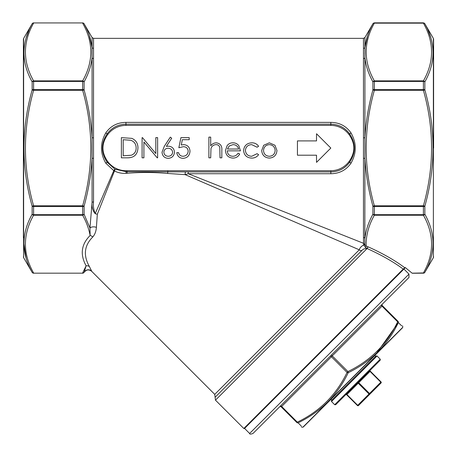 <?xml version="1.0" encoding="UTF-8"?>
<svg xmlns="http://www.w3.org/2000/svg" width="457" height="457" viewBox="0 0 457 457"><rect width="100%" height="100%" fill="white"/><g stroke="black" fill="none" stroke-linecap="round" stroke-linejoin="round"><path stroke-width="0.69" d="M296.901 422.571L281.238 406.907A1.194 1.194 0 0 0 279.553 406.907L280.398 406.067A1.194 0.594 45 0 1 281.661 406.484L297.324 422.148C319.786 411.363 336.369 394.779 347.069 372.404A1.194 0.571 26.6 0 0 348.223 372.712C337.432 395.179 320.723 411.888 298.113 422.822C303.876 428.735 303.876 428.735 298.113 422.822A1.194 0.571 -116.6 0 1 297.324 422.148L296.901 422.571C302.74 428.409 302.74 428.409 296.901 422.571A1.194 1.148 135 0 0 298.113 422.822L301.317 426.107M433.596 148.057L433.596 39.273L433.596 148.057M23.404 237.703L23.404 39.273L23.404 237.703M188.227 171.901L330.822 171.901C338.666 171.735 344.921 168.547 349.588 162.326C355.894 152.838 355.894 143.321 349.588 133.787C344.904 127.554 338.648 124.361 330.822 124.207L125.949 124.207C118.112 124.373 111.856 127.566 107.184 133.787L107.915 134.341C101.283 143.487 101.283 152.627 107.915 161.767L107.184 162.326L114.867 169.124L125.949 171.666L188.227 171.901L188.227 173.723L363.532 243.307L363.475 237.537A1.668 1.36 180 0 1 364.92 238.217C365.891 230.145 368.553 222.153 372.906 214.236L372.906 206.158C368.559 190.46 365.897 174.523 364.92 158.351L364.812 244.666L366.131 246.117L368.239 246.894C382.943 253.515 395.156 260.496 404.879 267.831L403.862 268.813M107.915 161.767A22.656 22.656 0 0 0 125.949 170.712L167.828 170.712L167.628 173.449C154.158 172.238 140.693 172.175 127.235 173.254L126.195 173.334C122.105 173.603 118.197 172.82 114.473 170.987L97.33 214.247L96.404 227.38C96.067 231.431 94.845 234.635 92.737 237.006C84.219 245.546 83.117 255.417 89.429 266.62L91.691 271.172A4.77 4.764 -171.4 0 0 84.191 272.155L86.11 265.808C79.901 254.503 81.243 244.392 90.132 235.481C88.829 228.666 86.333 221.919 82.648 215.236L33.59 215.236C22.713 234.504 22.713 253.744 33.59 272.949A1.668 1.394 151.7 0 1 32.144 272.338C21.262 253.109 21.262 233.744 32.144 214.236L32.144 206.158C21.268 167.622 21.268 128.885 32.144 89.955A1.668 0.783 0 0 1 33.59 89.561L82.648 89.561A1.668 0.783 0 0 1 84.094 89.955C88.441 105.647 91.103 121.585 92.08 137.757L92.08 57.89C91.097 66.008 88.435 74.005 84.094 81.872L84.094 89.955L82.648 90.343L33.59 90.343C22.719 128.994 22.719 167.468 33.59 205.764L82.648 205.764C93.525 167.113 93.525 128.64 82.648 90.343L82.648 81.432A1.668 0.891 0 0 1 84.094 81.872A1.668 1.394 28.3 0 0 82.648 80.872C93.531 61.604 93.531 42.364 82.648 23.158A1.668 1.394 -28.3 0 1 84.094 23.77C88.447 31.607 91.109 39.548 92.08 47.597L89.246 35.286M92.737 237.006A4.77 3.685 -134.5 0 0 90.132 235.481L89.96 228.026L92.08 202.371A1.668 0.823 180 0 1 93.525 201.96C93.091 206.21 93.668 210.077 95.256 213.556L113.793 170.667L105.721 163.109C100.1 153.072 100.1 143.035 105.721 132.998C110.571 126.029 117.318 122.493 125.949 122.385L330.822 122.385C339.454 122.487 346.2 126.023 351.056 132.998C356.671 143.035 356.671 153.072 351.056 163.109L348.857 161.767C355.495 152.621 355.495 143.481 348.857 134.341A22.656 22.656 0 0 0 330.822 125.401L125.949 125.401A22.656 22.656 0 0 0 107.915 134.341M351.056 163.109C346.206 170.078 339.46 173.62 330.822 173.723L188.227 173.723L185.154 174.643L167.628 173.449M363.475 237.537L363.475 137.837L364.92 137.757C365.903 121.562 368.565 105.63 372.906 89.955A1.668 0.783 0 0 1 374.352 89.561L423.411 89.561A1.668 0.783 -0 0 1 424.856 89.955C435.732 128.491 435.732 167.222 424.856 206.158L424.856 214.236C435.738 233.744 435.738 253.109 424.856 272.338A1.668 1.394 -151.7 0 1 423.411 272.949C434.287 253.744 434.287 234.504 423.411 215.236L374.352 215.236C368.622 225.37 365.886 235.663 366.131 246.117A1.194 0.383 -78.6 0 0 365.686 247.734L363.698 244.941L363.532 243.307L364.812 244.666A1.194 0.885 -14.5 0 0 363.658 244.472M363.475 137.837L363.475 48.351A1.668 1.52 180 0 0 364.92 47.597C365.891 39.548 368.553 31.607 372.906 23.77A1.668 1.394 28.3 0 1 374.352 23.158C363.469 42.364 363.469 61.604 374.352 80.872L423.411 80.872C434.287 61.666 434.287 42.427 423.411 23.158A1.668 1.394 -28.3 0 1 424.856 23.77C435.738 43.061 435.738 62.426 424.856 81.872L424.856 89.955L423.411 90.343L374.352 90.343C363.475 128.994 363.475 167.468 374.352 205.764L423.411 205.764C434.281 167.113 434.281 128.64 423.411 90.343L423.411 81.432A1.668 0.891 -0 0 1 424.856 81.872A1.668 1.394 28.3 0 0 423.411 80.872L423.411 81.432L374.352 81.432L374.352 90.343L372.906 89.955L372.906 81.872C368.565 74.005 365.903 66.008 364.92 57.89L364.92 158.351L363.475 158.271M363.532 53.046L363.532 53.458M93.525 48.351L93.525 58.57A1.668 1.36 -0 0 1 92.08 57.89L92.08 47.597A1.668 1.52 180 0 0 93.525 48.351L93.525 38.354L363.475 38.354L364.92 37.514L364.92 57.89A1.668 1.36 180 0 1 363.475 58.57M93.525 58.57L93.525 158.271L92.08 158.351C91.097 174.545 88.435 190.478 84.094 206.158L84.094 214.236L89.96 228.026A4.77 2.816 -174.2 0 1 96.404 227.38L96.547 225.564M403.834 268.83L403.217 269.076C393.637 261.952 381.726 255.155 367.485 248.682L366.971 248.665C364.783 248.454 363.132 249.019 362.018 250.356A2.382 2.057 45 0 1 359.293 249.813L185.154 174.643A2.382 0.377 -88.8 0 1 185.531 171.895M366.971 248.665L367.342 248.385A1.194 0.971 -89.2 0 0 367.485 248.682L366.971 248.665L215.47 400.161L215.104 397.264L362.018 250.356L215.104 397.264L214.739 394.368L359.293 249.813C359.722 247.991 361.19 246.363 363.698 244.941A1.194 0.834 -18.9 0 1 364.886 245.003M95.216 213.727L97.33 214.247L95.216 213.727C92.674 210.597 91.629 206.81 92.08 202.371L92.08 137.757L93.525 137.837M115.17 169.284L114.473 170.987L113.793 170.667L114.867 169.124M334.695 404.713L380.23 359.185L380.23 360.196L335.706 404.713L334.695 404.713L331.491 401.514L331.491 400.498L376.014 355.98L377.025 355.98L331.491 401.514M369.77 370.65A0.714 0.36 45 0 0 370.027 371.41L380.818 382.201A0.714 0.36 -135 0 1 381.069 382.96L369.77 394.26A0.714 0.36 -135 0 1 369.016 394.008L358.219 383.217L346.92 394.511A0.714 0.36 45 0 0 346.166 394.26L345.658 394.768A0.714 0.714 0 0 1 346.669 394.768L346.92 394.511L357.717 405.308L381.069 381.949L370.279 371.158A0.714 0.714 0 0 1 370.279 370.147A0.714 0.714 0 0 0 370.279 371.158L358.728 382.709L369.519 393.5A0.714 0.36 -135 0 1 369.77 394.26L358.477 405.559A0.714 0.36 -135 0 1 357.717 405.308L357.46 405.559L346.669 394.768M346.166 394.26L357.46 382.96A0.714 0.36 45 0 1 358.219 383.217L358.728 382.709A0.714 0.36 45 0 1 358.477 381.949M402.428 327.875L303.391 426.918L402.428 327.875L402.834 326.983L402.526 325.835M331.828 400.161L330.988 399.321L374.831 355.477L375.677 356.317M330.143 356.317A1.194 0.594 -135 0 1 331.411 356.74L347.069 372.404L347.914 371.558C370.376 360.773 386.959 344.19 397.659 321.814L398.081 321.391L382.418 305.727L398.081 321.391C403.919 327.229 403.919 327.229 398.081 321.391A1.194 1.148 135 0 1 398.333 322.596L401.646 325.83M398.333 322.596A1.194 0.571 26.6 0 0 397.659 321.814L382.001 306.15A1.194 0.594 -135 0 1 381.578 304.882L382.418 304.042A1.194 1.194 0 0 0 382.418 305.727A1.194 1.194 0 0 1 382.418 304.042A1.194 1.194 0 0 0 382.418 305.727L332.25 355.894L347.914 371.558A1.194 0.571 63.4 0 1 348.223 372.712C370.913 361.698 387.616 344.995 398.333 322.596C404.245 328.366 404.245 328.366 398.333 322.596L376.619 353.181M408.981 274.109L408.981 277.479L252.995 433.47C250.727 434.31 249.602 434.31 249.619 433.47L408.981 274.109L403.919 269.047L244.478 428.495L405.216 267.756A0.474 0.371 45 0 1 404.879 267.831L405.216 267.494L412.123 273.172L423.411 272.949L412.123 273.172M404.428 268.539L404.731 268.242M374.352 215.236A1.668 1.394 -151.7 0 1 372.906 214.236A1.668 0.891 180 0 0 374.352 214.681L423.411 214.681L423.411 206.547A1.668 0.783 -0 0 0 424.856 206.158L423.411 205.764L423.411 206.547L374.352 206.547L374.352 215.236M84.094 214.236A1.668 1.394 151.7 0 1 82.648 215.236L82.648 206.547A1.668 0.783 0 0 0 84.094 206.158L82.648 205.764L82.648 206.547L33.59 206.547L33.59 214.681A1.668 0.891 180 0 1 32.144 214.236A1.668 1.394 -151.7 0 0 33.59 215.236L33.59 214.681L82.648 214.681A1.668 0.891 180 0 0 84.094 214.236M367.577 35.8L364.92 47.597M23.884 243.301L26.078 257.982M32.144 81.872C21.262 62.426 21.262 43.061 32.144 23.77A1.668 1.394 28.3 0 1 33.59 23.158C22.713 42.427 22.713 61.666 33.59 80.872L82.648 80.872L82.648 81.432L33.59 81.432L33.59 90.343L32.144 89.955L32.144 81.872A1.668 0.891 0 0 1 33.59 81.432L33.59 80.872A1.668 1.394 -28.3 0 0 32.144 81.872M29.134 29.888L26.18 37.794M23.884 52.675L24.335 59.341M92.08 47.597L92.08 37.514L84.094 23.77A1.668 1.668 0 0 0 82.648 22.936L33.59 22.936A1.668 1.668 -0 0 0 32.144 23.77L23.627 38.439L23.627 257.668L32.144 272.338A1.668 1.668 180 0 0 33.59 273.172L82.648 273.172A1.668 1.668 180 0 0 84.094 272.338A1.668 1.394 -151.7 0 1 82.648 272.949L86.11 265.808A4.77 3.976 150.7 0 1 89.429 266.62M430.82 37.794L427.866 29.899M32.144 206.158A1.668 0.783 -0 0 0 33.59 206.547L33.59 205.764L32.144 206.158M424.856 214.236A1.668 0.891 180 0 1 423.411 214.681L423.411 215.236A1.668 1.394 151.7 0 0 424.856 214.236M372.906 206.158A1.668 0.783 0 0 0 374.352 206.547L374.352 205.764L372.906 206.158M364.92 37.514L372.906 23.77A1.668 1.668 -0 0 1 374.352 22.936L423.411 22.936A1.668 1.668 0 0 1 424.856 23.77L433.373 38.439L433.373 257.668L424.856 272.338A1.668 1.668 180 0 1 423.411 273.172L412.345 273.257M372.906 81.872A1.668 0.891 0 0 1 374.352 81.432L374.352 80.872A1.668 1.394 -28.3 0 0 372.906 81.872M367.485 248.682A1.194 0.691 114.2 0 1 368.239 246.894A1.194 0.777 119.8 0 0 367.342 248.385L365.686 247.734M215.47 400.161L243.804 428.495L403.217 269.076L404.879 267.831M403.217 269.076A0.474 0.474 45 0 1 403.223 269.75M326.447 403.354L328.697 401.103M331.828 354.632A1.194 0.594 -135 0 0 332.25 355.894L281.238 406.907A1.194 1.194 0 0 0 279.553 406.907A1.194 1.194 0 0 1 281.238 406.907A1.194 1.194 0 0 0 279.553 406.907M381.069 382.96A0.714 0.714 0 0 0 381.069 381.949A0.714 0.714 0 0 1 381.069 382.96M358.477 405.559A0.714 0.714 0 0 1 357.968 405.77A0.714 0.714 0 0 0 358.477 405.559A0.714 0.714 0 0 1 357.968 405.77A0.714 0.714 0 0 0 358.477 405.559M357.46 405.559A0.714 0.714 0 0 0 357.968 405.77A0.714 0.714 0 0 1 357.46 405.559M105.721 132.998L107.184 133.787C100.883 143.275 100.883 152.787 107.184 162.326L105.721 163.109M127 170.712L127.235 173.254M351.056 132.998L348.857 134.341M127.646 157.831L121.385 157.831L121.385 137.643L131.867 138.368C135.963 140.213 137.991 143.418 137.951 147.994C137.574 154.489 134.135 157.774 127.646 157.831M123.196 155.763L131.285 155.249C134.529 153.952 136.146 151.53 136.14 147.988C136.123 144.166 134.352 141.601 130.822 140.276L123.196 139.711L123.196 155.763M143.909 157.831L142.093 157.831L142.093 137.643L142.475 137.643L155.814 153.535L155.814 137.643L157.625 137.643L157.625 157.831L157.214 157.831L143.909 141.978L143.909 157.831M164.286 146.337L170.312 137.123L171.706 138.22L166.371 146.377L168.462 146.183C172.135 146.508 174.128 148.502 174.454 152.164C174.1 155.986 171.998 158.048 168.142 158.351C164.394 158.013 162.355 155.963 162.029 152.204L164.286 146.337M168.085 148.257C165.514 148.394 164.103 149.736 163.84 152.272C164.183 154.797 165.651 156.134 168.239 156.277C170.832 156.134 172.3 154.797 172.643 152.272C172.26 149.713 170.741 148.371 168.085 148.257M180.926 137.643L189.209 137.643L189.209 139.711L182.343 139.711L181.252 145.023L183.634 144.629C187.638 144.989 189.752 147.188 189.986 151.233C189.672 155.643 187.324 158.013 182.943 158.351C179.43 158.071 177.379 156.174 176.785 152.655L178.596 152.655C179.167 154.957 180.652 156.163 183.051 156.277C186.188 155.997 187.896 154.289 188.175 151.158C187.89 148.262 186.267 146.777 183.303 146.703L178.853 147.737L180.926 137.643M208.883 157.831L208.883 137.123L210.694 137.123L210.694 145.863C212.088 143.932 213.962 142.921 216.31 142.818C220.371 143.469 222.211 145.966 221.828 150.296L221.828 157.831L220.017 157.831L219.806 147.537C219.274 145.6 218.006 144.635 215.99 144.629C213.453 144.806 211.78 146.109 210.974 148.536L210.694 157.831L208.883 157.831M232.647 156.277C235.029 156.243 236.84 155.203 238.08 153.175L239.691 154.02C238.217 156.711 235.943 158.071 232.87 158.093C228.272 157.699 225.798 155.169 225.45 150.496L227.152 145.566C228.626 143.727 230.551 142.812 232.916 142.818C235.372 142.818 237.354 143.784 238.857 145.72L240.468 150.844L227.26 150.844C227.54 154.175 229.334 155.986 232.647 156.277M227.455 149.033L238.651 149.033C237.846 146.211 235.966 144.743 233.013 144.629L229.208 146.012L227.455 149.033M251.83 142.818C254.715 142.795 256.965 143.949 258.588 146.274L257.068 147.217L251.698 144.629C247.945 144.818 245.837 146.743 245.386 150.416C245.826 154.123 247.934 156.077 251.71 156.277L257.068 153.689L258.588 154.683C256.885 156.997 254.583 158.133 251.681 158.093C246.837 157.836 244.135 155.329 243.57 150.576C244.118 145.692 246.871 143.11 251.83 142.818M263.712 145.263L269.339 142.818L274.943 145.252L276.965 150.496C276.536 155.169 273.994 157.699 269.339 158.093C264.672 157.705 262.124 155.174 261.69 150.496L263.712 145.263M269.327 144.629C265.774 144.983 263.832 146.943 263.506 150.507C263.832 154.06 265.774 155.986 269.327 156.277C272.88 155.986 274.823 154.06 275.154 150.507C274.823 146.948 272.88 144.989 269.327 144.629M316.518 162.366L330.822 148.057L316.518 133.747L316.518 140.899L297.438 140.899L297.438 155.209L316.518 155.209L316.518 162.366M167.828 170.712L330.822 170.712A22.656 22.656 0 0 0 348.857 161.767M363.475 48.351L363.475 38.354M93.525 158.271L93.525 201.96M84.094 272.338L84.174 272.292C86.35 269.527 88.852 269.196 91.674 271.304L214.739 394.368M424.856 23.684L423.411 22.85L423.411 23.158L374.352 23.158L374.352 22.85L372.906 23.684M301.346 427.015L302.854 427.226L402.737 327.343M125.949 170.712L126.195 173.334M125.949 122.385L125.949 125.401M330.822 122.385L330.822 125.401M330.822 170.712L330.822 173.723M423.411 22.85L374.352 22.85M82.648 273.257L84.094 272.423M32.144 272.423L33.59 273.257M84.094 23.684L82.648 22.85M33.59 22.85L32.144 23.684M423.411 273.257L424.856 272.423M433.373 257.668L433.596 256.834M433.373 38.439L433.596 39.273M23.627 257.668L23.404 256.834M23.627 38.439L23.404 39.273M92.08 37.514L93.525 38.354M243.804 428.495L244.478 428.495M249.619 433.47L244.564 428.409M302.854 427.226L303.391 426.918M380.23 359.185L377.025 355.98"/></g></svg>
